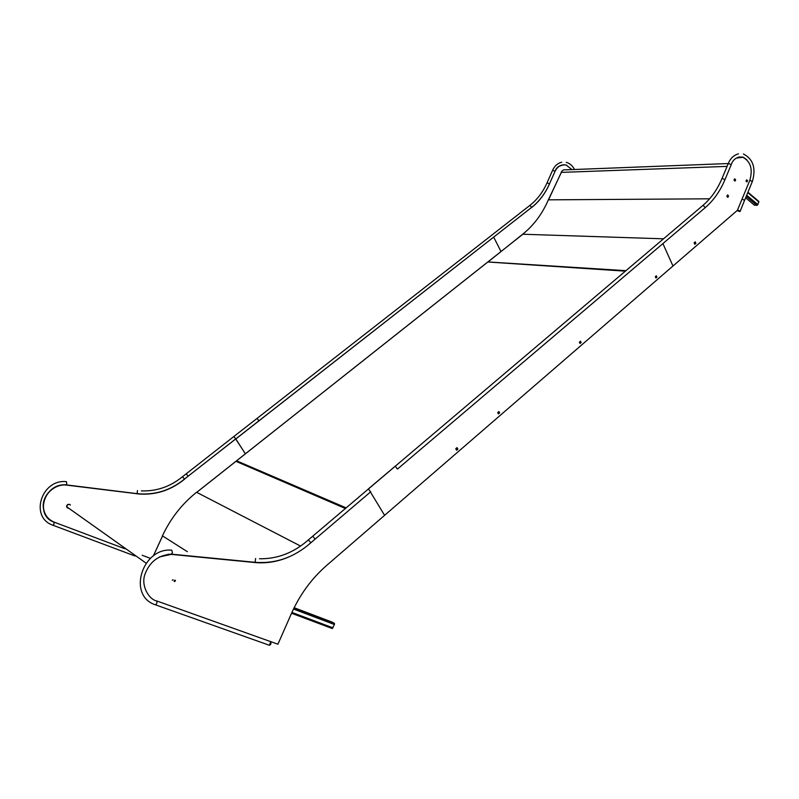 <?xml version="1.0" encoding="UTF-8"?>
<svg xmlns="http://www.w3.org/2000/svg" width="799" height="799" viewBox="0 0 799 799"><rect width="100%" height="100%" fill="white"/><g stroke="black" fill="none" stroke-linecap="round" stroke-linejoin="round"><path stroke-width="1.2" d="M561.317 172.504L548.364 199.84C542.241 213.952 533.682 225.408 522.686 234.237L488.189 261.812M728.269 163.545L565.722 169.847C563.774 169.448 562.256 170.287 561.148 172.384L727.08 166.382M548.593 199.84L709.612 198.811L548.533 199.84L561.298 172.404M488.159 261.962L625.917 270.671M758.67 201.378L757.871 204.634L756.953 205.333L754.396 205.133M187.375 551.7L162.427 535.849C170.587 518.451 181.972 503.929 196.574 492.274L300.584 546.077M345.318 508.454L235.945 461.323L236.464 460.923M332.614 622.291L334.382 623.34L334.441 624.528L332.144 628.493L291.525 613.252L332.344 628.533M67.426 507.984L66.587 506.686L68.724 508.404L66.826 506.856C66.976 505.048 67.945 504.279 69.713 504.539L70.402 505.028M66.587 506.686C66.746 504.888 67.705 504.119 69.473 504.379L69.962 504.668M146.127 563.155L66.826 506.856C66.976 505.048 67.945 504.279 69.713 504.539M172.324 580.264L173.053 579.704L172.384 580.304M174.831 580.154L175.181 580.593L174.092 581.173M174.771 580.164L174.082 581.113M184.489 479.06L235.665 438.921L245.413 453.832L235.815 438.981L531.385 207.59M124.774 548.723L54.402 522.226C47.94 519.53 44.285 514.646 43.446 507.585C42.097 495.71 54.202 483.785 66.117 485.053L136.929 493.732C149.653 495.16 161.817 492.773 173.443 486.561M66.117 485.053L136.929 493.732M49.898 519.71C46.012 516.643 43.815 512.568 43.316 507.485C41.967 495.62 54.082 483.705 65.977 484.963M150.402 558.361L142.232 555.295M184.619 479.13C170.457 490.676 154.616 495.57 137.078 493.822M136.929 493.632L66.177 484.873C44.205 482.836 34.357 515.455 54.042 522.196L53.972 524.084L52.984 525.263C29.034 517.163 41.668 478.681 66.427 481.667L66.766 483.575L65.997 484.863M258.766 420.723L257.098 418.366L233.907 436.474L235.595 438.841M233.897 436.484L529.987 205.313L531.615 207.42C539.175 201.428 545.118 193.598 549.432 183.93L547.065 182.811L552.648 170.197L555.015 171.326L549.472 183.85M501.023 251.565L493.732 237.213L501.023 251.565M558.851 166.352L563.525 164.764M549.362 184.09L554.985 171.485C557.632 166.242 561.347 164.095 566.131 165.033L571.964 169.608M549.412 184.09C545.088 193.767 539.145 201.608 531.585 207.6M736.338 158.072L742.87 157.263C750.67 161.528 752.978 169.218 749.822 180.334L737.387 210.327L672.978 266.007L662.9 243.585L672.978 266.007L384.599 515.325L370.446 492.014L384.599 515.325L326.701 565.382C311.25 578.856 299.245 595.445 290.696 615.17L277.922 644.214L156.874 600.998M737.787 157.303L740.034 156.934M746.606 179.855L747.524 180.634L746.955 181.952L746.036 181.183L746.606 179.855M735.639 179.715L735.05 181.073L733.981 180.175L734.581 178.816L735.639 179.715L734.81 180.874M726.82 196.494L727.499 194.956L728.568 195.855L727.899 197.383L726.82 196.494M694.101 242.796L695.24 241.827L695.899 243.325L694.76 244.304L694.101 242.796M746.516 180.065L747.195 180.634L746.715 181.753M734.481 179.026L735.31 179.725M727.41 195.156L728.239 195.855L727.659 197.183M695.01 242.017L695.569 243.315L694.671 244.095M156.944 601.018L156.784 603.465L155.585 604.873C126.851 595.824 142.292 547.295 171.755 550.171L172.454 552.648L171.356 554.166M397.273 468.953L395.255 466.137L368.389 488.898L370.436 491.745M270.861 641.687L270.881 644.064L269.493 645.312L270.701 644.004L270.671 641.627L269.493 645.312L155.106 604.703M742.071 199.021L744.558 200.359L740.124 211.326M739.774 210.846L737.477 210.117L739.774 210.846M457.018 447.62L457.897 449.178L456.638 450.266L455.76 448.708L457.018 447.62M497.707 412.594L498.896 411.565L499.625 412.913L498.436 413.942L497.707 412.594M579.405 342.142L580.503 341.193L581.163 342.531L580.064 343.48L579.405 342.142M655.32 276.674L656.349 275.795L656.948 277.113L655.929 277.992L655.32 276.674M456.868 447.76L457.617 449.098L456.519 450.047M498.726 411.715L499.335 412.843L498.326 413.722M580.304 341.363L580.863 342.491L579.954 343.27M656.129 275.985L656.638 277.093L655.829 277.782M175.141 580.204L174.242 581.442M175.111 580.194L175.51 580.703L174.472 581.602L174.082 581.083L175.111 580.194M159.57 556.893L171.196 554.376L255.011 562.546L266.966 562.436M171.196 554.376L254.781 562.416M167.96 554.306L170.996 554.236M288.419 557.133C277.483 561.767 266.347 563.575 255.011 562.546M737.058 210.616L740.004 211.605L737.407 210.287M663.52 238.811L522.686 234.237M754.735 205.333L745.657 197.723M758.98 202.077L747.764 192.619M757.871 204.634L746.685 195.226M756.953 205.333L746.236 196.324M345.468 508.324L236.404 461.363M162.577 535.949L153.358 555.934M235.945 461.323L196.734 492.354M332.714 622.331L294.132 607.709M334.382 623.34L293.972 608.029M334.441 624.528L293.483 609.038M332.993 627.864L291.905 612.414M625.347 271.161L487.839 261.992L236.584 460.813L346.047 507.834M184.409 478.981L182.562 476.813M187.995 476.074L186.227 473.837M531.615 207.42L184.559 479.001C170.447 490.506 154.646 495.39 137.148 493.652L137.438 490.546M135.031 556.014L52.744 525.173M552.608 170.287L552.648 170.197C554.686 165.832 557.712 163.176 561.707 162.237M547.145 183.141L547.065 182.811C542.911 192.09 537.218 199.6 529.987 205.313L529.847 205.553M310.741 542.571L308.514 540.064M314.946 538.876L312.799 536.299M255.121 562.316L255.61 558.491M370.766 491.745L311.031 542.611C294.521 557.223 276.025 563.804 255.53 562.356L171.695 554.176C158.911 554.896 150.102 561.317 145.298 573.432C140.364 584.798 148.494 599.15 156.574 600.968L156.734 600.948M728.298 163.485L731.265 164.594L725.033 179.505M744.608 200.249L752.328 181.593L749.852 180.244M259.485 558.771C277.593 559.02 293.942 552.688 308.514 539.764L703.11 205.253L705.207 207.66C713.537 200.489 720.129 191.141 724.983 179.625L722.056 178.387L728.348 163.366C730.386 158.352 733.762 155.176 738.476 153.837M488.269 261.613L522.806 234.287M754.616 205.323L745.627 197.782M758.79 201.388L747.934 192.219M153.308 555.974L162.547 535.929M196.704 492.334L235.925 461.293M236.504 460.833L487.789 261.992M488.079 261.952L625.407 271.101M141.353 490.896C156.594 491.415 170.337 486.671 182.572 476.653L233.907 436.474M566.611 165.183L565.912 164.944C560.319 164.614 556.693 166.711 555.045 171.246M566.281 162.347C569.827 163.346 572.563 165.723 574.491 169.508M746.805 159.7L742.97 157.093C736.968 156.734 733.082 159.191 731.315 164.474M743.42 153.997C753.187 159.071 756.174 168.229 752.378 181.473M703.11 205.253C711.07 198.432 717.382 189.473 722.056 178.387M397.612 468.943L705.207 207.66"/></g></svg>
